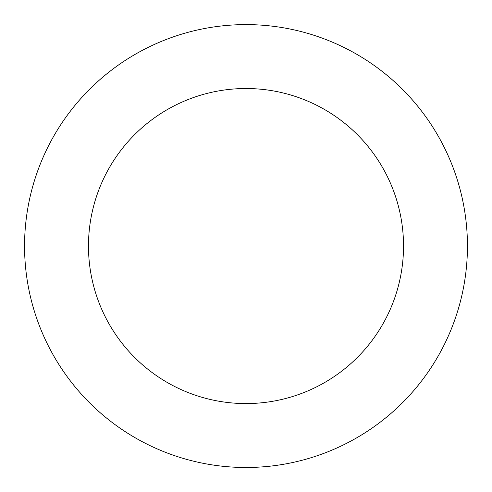 <?xml version="1.0" encoding="UTF-8"?>
<svg xmlns="http://www.w3.org/2000/svg" width="492" height="492" viewBox="0 0 492 492"><rect width="100%" height="100%" fill="white"/><g stroke="black" fill="none" stroke-linecap="round" stroke-linejoin="round"><path stroke-width="0.74" d="M407.087 94.095A221.449 221.449 0 0 0 33.862 182.52A221.449 221.449 0 0 0 297.051 461.527A221.449 221.449 0 0 0 407.087 94.095M360.587 137.957A157.52 157.52 0 0 0 95.097 200.859A157.52 157.52 0 0 0 282.316 399.326A157.52 157.52 0 0 0 360.587 137.957"/></g></svg>
